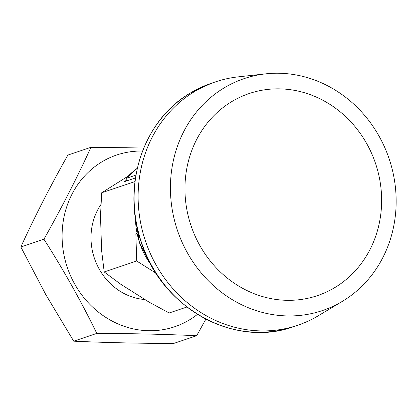 <?xml version="1.0" encoding="UTF-8"?>
<svg xmlns="http://www.w3.org/2000/svg" width="417" height="417" viewBox="0 0 417 417"><rect width="100%" height="100%" fill="white"/><g stroke="black" fill="none" stroke-linecap="round" stroke-linejoin="round"><path stroke-width="0.63" d="M143.75 147.988L90.958 147.316C77.27 177.277 61.596 207.911 43.936 239.212C63.598 270.044 81.221 301.444 96.796 333.412C132.08 333.511 165.372 334.278 196.683 335.711L205.873 319.13M142.531 151.053A90.625 82.728 71.4 0 0 74.742 284.144A90.625 82.728 71.4 0 0 197.47 314.355M196.683 335.711L173.597 343.478C138.314 343.379 105.021 342.612 73.71 341.174L96.796 333.412M156.041 273.213L136.703 260.995L135.848 233.854L136.948 233.484M135.462 177.939L123.964 181.807L126.283 180.394M126.586 180.926L125.95 178.512L137.292 168.28M128.149 176.12L101.706 192.763L134.962 181.577M135.921 175.109L126.085 178.419A74.106 67.648 71.4 0 1 137.287 168.301M335.31 287.277A106.653 97.359 71.4 0 0 329.566 104.161A106.653 97.359 71.4 0 0 185.007 192.326A106.653 97.359 71.4 0 0 335.31 287.277M265.728 73.845L238.128 76.874A128.452 117.255 71.4 0 0 215.599 81.836A128.452 117.255 71.4 0 0 145.424 240.974A128.452 117.255 71.4 0 0 297.519 325.328A128.452 117.255 71.4 0 0 318.463 315.664L342.284 301.397A122.405 111.74 71.4 0 0 342.993 300.97A122.405 111.74 71.4 0 0 389.051 158.533A122.405 111.74 71.4 0 0 265.728 73.845A122.405 111.74 71.4 0 0 177.387 230.22A122.405 111.74 71.4 0 0 342.284 301.397M101.706 192.763L100.502 215.709L101.586 250.273L104.193 271.936L120.591 284.139L148.963 302.064L169.172 312.985L186.899 307.021M104.193 271.936L136.703 260.995M100.935 204.502A59.287 54.116 71.4 0 0 96.994 264.732A59.287 54.116 71.4 0 0 144.965 299.536M43.936 239.212L20.85 246.979L45.776 294.584L73.71 341.174M20.85 246.979C34.538 217.012 50.212 186.383 67.872 155.082L90.958 147.316M189.912 93.293A128.452 117.255 -108.6 0 1 211.596 83.186L189.844 93.325C143.495 120.388 121.9 185.002 140.597 240.348C160.118 306.943 233.906 348.659 293.516 326.673A128.452 117.255 -108.6 0 1 146.179 254.532A128.452 117.255 -108.6 0 1 189.912 93.293M135.462 218.273A74.106 67.648 71.4 0 0 151.209 265.082M135.301 217.168L139.507 242.965L151.752 266.056M215.599 81.836L211.596 83.186M297.519 325.328L293.516 326.673"/></g></svg>
